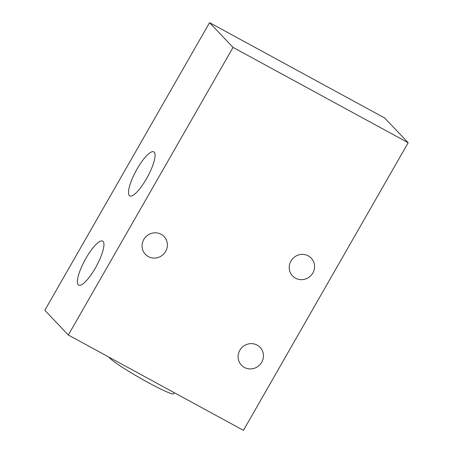 <?xml version="1.0" encoding="UTF-8"?>
<svg xmlns="http://www.w3.org/2000/svg" width="453" height="453" viewBox="0 0 453 453"><rect width="100%" height="100%" fill="white"/><g stroke="black" fill="none" stroke-linecap="round" stroke-linejoin="round"><path stroke-width="0.68" d="M161.115 234.292A12.899 12.418 136.5 0 0 144.864 237.876A12.899 12.418 136.5 0 0 145.368 254.326A12.899 12.418 136.5 0 0 148.335 256.602A12.899 12.418 136.5 0 0 164.581 253.017A12.899 12.418 136.5 0 0 164.077 236.568A12.899 12.418 136.5 0 0 161.115 234.292M257.162 345.124A12.899 12.418 136.5 0 0 240.917 348.708A12.899 12.418 136.5 0 0 241.421 365.158A12.899 12.418 136.5 0 0 244.382 367.434A12.899 12.418 136.5 0 0 260.634 363.85A12.899 12.418 136.5 0 0 260.13 347.4A12.899 12.418 136.5 0 0 257.162 345.124M308.283 255.86A12.899 12.418 136.5 0 0 292.032 259.45A12.899 12.418 136.5 0 0 292.536 275.9A12.899 12.418 136.5 0 0 295.503 278.176A12.899 12.418 136.5 0 0 311.755 274.586A12.899 12.418 136.5 0 0 311.251 258.136A12.899 12.418 136.5 0 0 308.283 255.86M137.106 168.952A25.085 6.478 118.6 0 1 153.771 151.846A25.085 6.478 118.6 0 1 146.455 178.799A25.085 6.478 118.6 0 1 129.79 195.906A25.085 6.478 118.6 0 1 137.106 168.952M85.985 258.216A25.085 6.478 118.6 0 1 102.655 241.104A25.085 6.478 118.6 0 1 95.334 268.057A25.085 6.478 118.6 0 1 78.669 285.164A25.085 6.478 118.6 0 1 85.985 258.216M174.269 392.689L173.641 393.787A37.265 3.001 -150.2 0 1 148.244 382.581A37.265 3.001 -150.2 0 1 109.003 357.162M68.329 335.022L233.052 47.406L408.17 142.735L243.448 430.35L68.329 335.022L44.83 310.265L209.552 22.65L233.052 47.406M408.17 142.735L384.671 117.978L209.552 22.65"/></g></svg>

